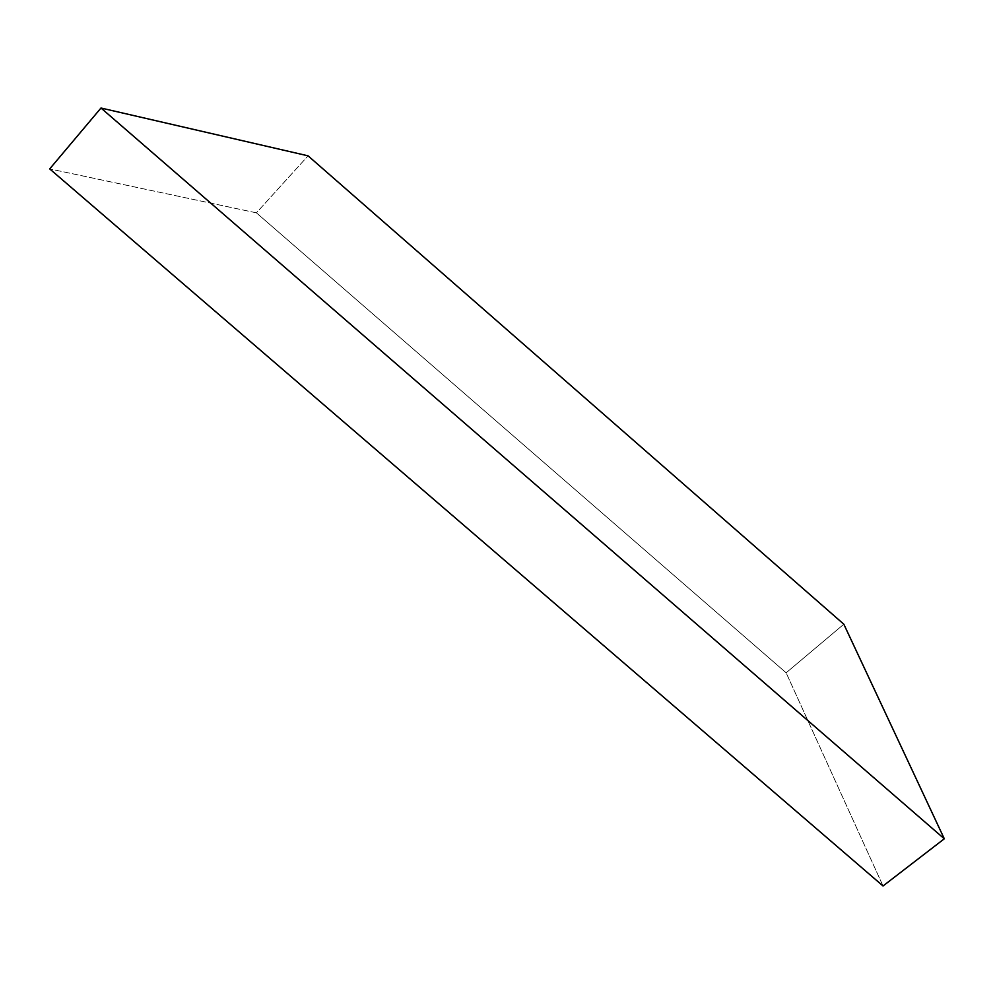<?xml version="1.0" encoding="UTF-8"?>
<svg xmlns="http://www.w3.org/2000/svg" width="994" height="994" viewBox="0 0 994 994"><rect width="100%" height="100%" fill="white"/><g stroke="black" fill="none" stroke-linecap="round" stroke-linejoin="round"><path stroke-width="0.75" stroke-dasharray="4.97 3.73" d="M883.032 885.977L786.142 672.801L843.831 624.22L786.142 672.801L256.402 212.84L49.7 168.905L256.402 212.84L308.065 155.834L256.402 212.84L786.142 672.801L883.032 885.977"/><path stroke-width="1.49" d="M843.831 624.22L944.3 838.787L883.032 885.977L944.3 838.787L843.831 624.22L308.065 155.834L100.99 108.023L944.3 838.787L100.99 108.023L49.7 168.905L883.032 885.977L49.7 168.905L100.99 108.023L308.065 155.834L843.831 624.22"/></g></svg>

